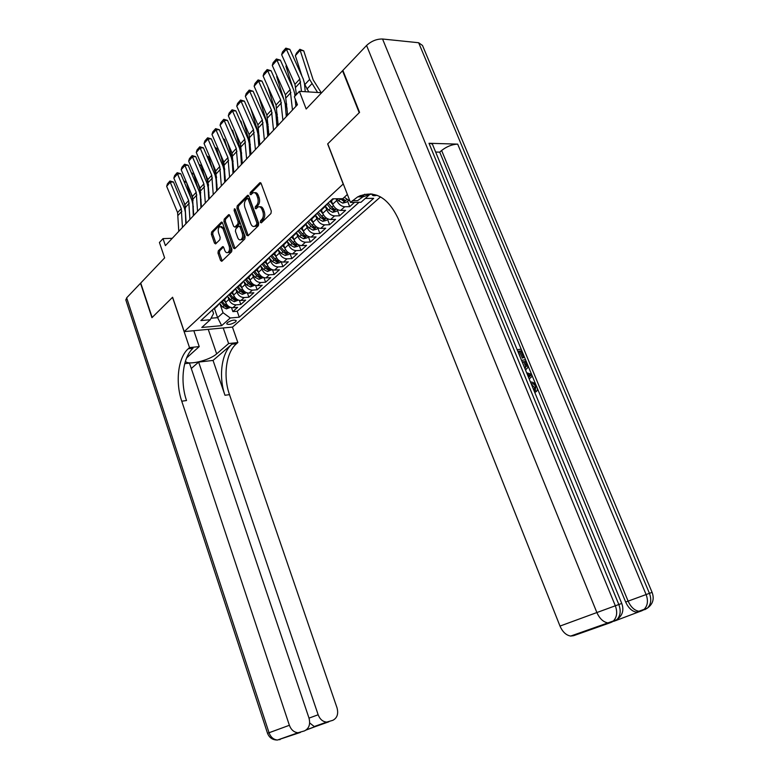 <?xml version="1.0" encoding="UTF-8"?>
<svg xmlns="http://www.w3.org/2000/svg" width="779" height="779" viewBox="0 0 779 779"><rect width="100%" height="100%" fill="white"/><g stroke="black" fill="none" stroke-linecap="round" stroke-linejoin="round"><path stroke-width="1.17" d="M260.322 222.395L261.335 222.852L270.946 213.504L271.296 211.07L261.14 183.493L259.689 182.89L250.273 192.51L250.04 194.195L250.887 194.74L252.961 192.851C254.577 192.199 255.872 193.036 256.846 195.363L257.683 197.642C258.589 200.758 258.229 203.329 256.612 205.354L255.395 206.571L255.161 208.246L256.028 208.801L258.063 206.971C259.709 206.299 261.023 207.146 262.026 209.522L262.874 211.81C263.779 214.955 263.419 217.516 261.783 219.512L260.556 220.72L260.322 222.395M259.748 206.825C261.296 206.396 262.533 207.282 263.448 209.493L264.285 211.781C265.201 214.926 264.841 217.487 263.205 219.483L261.978 220.681L261.763 222.434M260.926 183.075L251.685 192.501L251.461 194.195M254.636 192.725C256.164 192.306 257.372 193.173 258.268 195.354L259.105 197.623C260.011 200.748 259.65 203.309 258.034 205.325L256.817 206.542L256.603 208.266M235.57 321.902L236.271 320.734C234.411 319.507 231.431 320.15 227.361 322.642L226.67 323.801C228.539 325.018 231.499 324.385 235.57 321.902M218.286 250.857L217.993 253.117L220.603 260.517L221.762 261.325L231.636 251.753L231.938 249.455L222.502 222.901L221.363 222.122L211.645 231.996L211.362 234.265L214.478 243.126L215.617 243.915L219.873 239.689L220.165 237.41L218.597 232.989C217.828 229.99 218.266 227.819 219.902 226.475L222.96 228.578L229.162 246.037C229.932 249.017 229.513 251.169 227.887 252.513C226.592 253.039 225.55 252.328 224.751 250.371L223.719 247.469L222.56 246.67L218.286 250.857L219.678 250.799L219.386 253.058L222.219 260.916M343.149 183.932L327.657 143.93L359.226 112.712L342.536 70.753L306.176 109.002L299.379 91.347L294.365 96.762L297.422 104.727L165.401 245.628L163.015 238.617L159.422 242.493L164.642 257.878L140.726 283.04L152.148 317.472L172.597 297.247L184.214 331.611L343.296 183.932M246.622 235.141L248.024 235.803L258.375 225.735L258.706 223.349L248.783 196.094L247.586 195.315L237.225 205.851L236.913 208.197L246.622 235.141L248.267 235.57M244.791 238.958L234.771 248.705L233.398 248.034L223.933 221.44L224.235 219.133L228.607 214.712L229.766 215.491L233.632 226.299L234.82 227.088L237.838 224.109L238.15 221.772L234.09 210.466L234.45 208.723L235.277 209.269L245.112 236.612L244.791 238.958M342.536 70.753L343.023 70.792M231.49 307.647L232.882 311.61L237.624 307.345L232.892 307.724L236.076 304.852C232.785 304.755 230.36 302.973 228.822 299.516L227.809 296.614M239.377 300.382L240.818 304.472L245.658 300.129L240.896 300.499L244.148 297.559C240.838 297.451 238.403 295.65 236.835 292.154L235.794 289.204M247.41 292.972L248.91 297.208L253.847 292.768L249.066 293.118L252.377 290.129C249.056 290.002 246.602 288.172 245.015 284.647L243.954 281.647M255.6 285.396L257.167 289.788L262.202 285.27L257.401 285.591L260.78 282.543C257.44 282.397 254.967 280.547 253.36 276.993L252.269 273.945M263.945 277.675L265.59 282.222L270.722 277.616L265.902 277.918L269.349 274.802C265.99 274.646 263.497 272.767 261.871 269.183L260.761 266.097L263.643 269.534L265.279 268.034L268.093 269.894L269.622 269.261L266.321 267.08L263.059 263.166M272.465 269.777L274.179 274.51L279.418 269.807L274.578 270.089L278.093 266.905C274.724 266.73 272.212 264.831 270.556 261.208L269.466 258.19M281.151 261.715L282.943 266.632L288.288 261.832L283.429 262.095L287.023 258.842C283.634 258.647 281.102 256.719 279.427 253.078L278.337 250.088M290.002 253.477L291.891 258.599L297.344 253.691L292.466 253.925L296.137 250.614C292.729 250.4 290.178 248.452 288.483 244.772L287.383 241.802M299.078 245.161L301.025 250.39L306.595 245.385L301.687 245.599L305.436 242.211C302.018 241.977 299.448 240 297.724 236.28L296.624 233.31M308.377 236.738L310.354 242.016L316.04 236.904L311.113 237.089L314.94 233.632C311.503 233.369 308.912 231.363 307.169 227.614L306.05 224.625M317.871 228.14L319.877 233.457L325.69 228.237L320.744 228.393L324.648 224.868C321.201 224.586 318.592 222.551 316.819 218.763L315.67 215.715M327.56 219.347L329.605 224.722L335.545 219.386L330.578 219.512L334.571 215.91C331.104 215.598 328.475 213.534 326.674 209.717L325.486 206.591M337.473 210.369L339.547 215.793L345.613 210.34L340.627 210.437L344.717 206.747C341.231 206.416 338.573 204.322 336.752 200.466L336.1 198.762M347.59 201.196L349.703 206.669L354.484 202.374M232.892 307.724C229.601 307.637 227.195 305.865 225.657 302.418L224.595 299.379M240.896 300.499C237.595 300.392 235.17 298.6 233.612 295.114L232.532 292.057M249.066 293.118C245.745 293.001 243.301 291.18 241.724 287.675L240.633 284.588M257.401 285.591C254.061 285.455 251.598 283.614 250.001 280.08L248.891 276.964M265.902 277.918C262.552 277.762 260.069 275.902 258.443 272.329L257.323 269.193M274.578 270.089C271.209 269.914 268.706 268.025 267.061 264.422L265.921 261.257M283.429 262.095C280.041 261.9 277.519 259.982 275.863 256.349L274.695 253.156M292.466 253.925C289.067 253.72 286.526 251.783 284.841 248.112L283.653 244.888M301.687 245.599C298.279 245.366 295.718 243.399 294.004 239.698L292.807 236.456M311.113 237.089C307.686 236.835 305.105 234.839 303.372 231.11L302.145 227.828M320.744 228.393C317.296 228.12 314.697 226.095 312.934 222.327L311.688 219.026M330.578 219.512C327.112 219.22 324.492 217.166 322.71 213.358L321.445 210.028M340.627 210.437C337.151 210.116 334.503 208.032 332.691 204.195L331.406 200.836M372.274 194.049L372.148 194.701C372.498 195.811 374.105 195.996 376.948 195.237M380.551 196.873L232.541 327.083L184.214 331.611M232.882 311.61L237.186 311.249L239.28 317.199L373.657 198.343L365.293 198.431M239.28 317.199L230.253 317.988L221.684 325.641L201.79 327.472L210.262 319.741L200.875 320.568L332.73 198.801L342.76 198.684L347.376 194.468M333.208 198.791L330.997 201.216L329.887 201.42M349.937 201.079L344.289 197.291M349.703 206.669L344.717 206.747M339.547 215.793L334.571 215.91M329.605 224.722L324.648 224.868M319.877 233.457L314.94 233.632M310.354 242.016L305.436 242.211M301.025 250.39L296.137 250.614M291.891 258.599L287.023 258.842M282.943 266.632L278.093 266.905M274.179 274.51L269.349 274.802M265.59 282.222L260.78 282.543M257.167 289.788L252.377 290.129M248.91 297.208L244.148 297.559M240.818 304.472L236.076 304.852M237.186 311.249L359.041 202.306M360.658 196.824L361.3 196.25M214.498 308.688L217.614 317.657L223.047 312.72L219.96 303.878M172.266 238.296L163.015 238.617M321.639 92.73L299.379 91.347M211.07 318.221L217.614 317.657L221.684 325.641M212.346 309.974L213.573 313.518L210.262 319.741M361.943 196.756L360.424 195.548M359.547 195.928L359.898 196.834M327.18 203.923L324.853 206.883L323.743 207.097M317.121 213.212L314.794 216.163L313.694 216.387M319.702 210.836L322.818 208.762M307.286 222.297L304.949 225.238L303.859 225.462M309.73 220.038L312.846 217.954M297.666 231.178L295.329 234.119L294.238 234.352M299.983 229.045L303.099 226.952M288.249 239.874L285.912 242.814L284.822 243.048M290.44 237.848L293.556 235.755M279.028 248.394L276.691 251.315L275.6 251.559M281.112 246.476L284.218 244.372M270.011 256.729L267.664 259.65L266.584 259.894M271.968 254.908L275.075 252.815M261.169 264.889L258.823 267.801L257.742 268.044M263.029 263.175L266.116 261.072M252.513 272.884L250.166 275.795L249.095 276.039M254.266 271.267L257.352 269.164M244.031 280.713L241.685 283.614L240.614 283.868M245.677 279.194L248.764 277.081M235.716 288.396L233.369 291.288L232.308 291.541M237.274 286.954L240.341 284.851M227.565 295.913L225.228 298.795L224.167 299.058M229.036 294.569L232.103 292.456M219.581 303.294L217.244 306.166L216.182 306.429M220.954 302.028L224.011 299.915M213.037 309.331L216.085 307.228M223.047 312.72L230.253 317.988M248.579 195.675L238.637 205.822L238.325 208.178L248.024 235.092M256.622 224.556L256.856 222.891L248.17 198.996L247.333 198.441L245.921 199.843C244.343 201.839 244.002 204.38 244.888 207.448L250.78 223.709C251.773 226.095 253.087 226.942 254.723 226.27L256.622 224.556L258.034 224.518L258.268 222.852L256.856 222.891M247.741 198.441L249.582 198.976L258.268 222.852M254.48 226.387L256.135 226.231L256.758 225.764L255.346 225.803M258.034 224.518L256.758 225.764M229.571 215.082L225.628 219.094L225.335 221.402L235.034 248.443M235.462 226.932L236.407 226.903L239.241 224.079L239.552 221.733L235.492 210.447L234.09 210.466M235.394 209.609L235.492 210.447M237.673 237.576C238.481 239.542 239.562 240.253 240.886 239.708C242.571 238.335 243.019 236.125 242.22 233.096L239.981 226.845L238.588 226.202L235.755 229.026L235.443 231.353L237.673 237.576M240.838 239.737L242.288 239.659C243.973 238.277 244.421 236.076 243.623 233.048L242.22 233.096M239.348 226.037L241.383 226.806L243.623 233.048M223.505 247.021L219.678 250.799M227.877 252.513L229.279 252.445C230.905 251.111 231.324 248.959 230.555 245.979L229.162 246.037M221.304 226.436L224.352 228.539L230.555 245.979M222.307 222.492L213.027 231.957L212.745 234.216L216.075 243.496M321.24 92.711L313.207 79.955L303.732 50.839L300.149 50.255L309.614 79.429L317.589 92.477M304.511 84.035L308.805 91.932M295.358 55.65L296.517 53.079L299.876 49.301L300.149 50.255L295.358 55.65L302.009 76.274M299.876 49.301L303.732 50.839M296.409 94.561L294.949 84.327L281.647 54.734L286.409 49.291L285.825 48.142L289.846 49.33L303.235 78.981L304.453 83.334L305.241 91.718M289.846 49.33L286.409 49.291L299.808 79.01L301.502 91.484M281.647 54.734L282.495 51.959L285.825 48.142M530.47 382.041L530.752 382.012C533.235 381.953 535.241 383.531 536.76 386.735C537.666 389.042 537.471 390.678 536.186 391.642L535.017 392.314L534.092 390.717L534.598 387.494L531.463 384.456M517.139 349.703L521.122 349.177L524.462 357.259L522.358 358.097L519.681 351.631L518.444 351.796M615.244 620.785L638.994 611.807L636.375 612.128C631.944 611.34 628.371 607.971 625.664 602.031L628.117 601.135L441.615 150.493C446.737 146.51 452.083 144.378 457.682 144.125L429.005 143.278C431.469 143.394 432.793 144.154 432.978 145.576L621.759 603.443L618.828 604.514L429.005 143.278M435.646 152.041L439.736 152.139L536.264 385.702M537.12 387.776L625.664 602.031M526.068 369.645L525.533 370.064M359.567 112.371L327.764 143.833L350.462 202.423L357.717 196.853C374.3 189.511 387.845 196.883 398.351 218.977L559.994 626.073L596.88 612.547L366.568 45.474L342.867 70.402L359.567 112.371M364.747 194.244L361.875 196.814M350.462 202.423L360.979 202.277L370.414 193.864M366.568 45.474C371.369 41.063 376.695 38.901 382.547 39.008L418.644 42.738L422.491 45.455L652.091 592.371L649.433 593.335L418.644 42.738M610.502 622.635L573.568 635.703L570.686 636.063C566.148 635.274 562.584 631.944 559.994 626.073M439.736 152.139L441.615 150.493M352.342 200.729L357.59 200.661L362.975 196.805L371.525 193.961M524.462 357.259L523.488 357.395L520.82 350.92L518.23 351.261L520.372 357.532M520.82 350.92L519.681 351.631M523.488 357.395L522.358 358.097M521.521 360.326L525.494 359.762L527.12 363.696L527.938 367.522L525.436 369.811M524.754 368.175L526.779 365.789L526.166 363.861L525.202 361.524L522.193 361.953M525.202 361.524L522.407 362.469M525.221 368.077L525.63 366.49L524.063 362.225M526.779 365.789L525.63 366.49M526.166 363.861L525.017 364.562M526.633 372.742L531.502 374.309L532.271 376.15L529.204 378.954M528.551 377.377L530.918 375.381L527.286 374.309M529.048 374.826L527.773 375.478M529.603 376.491L528.464 377.172L529.769 376.072L527.889 375.517M530.918 375.381L529.769 376.072M536.186 391.642L535.251 390.036L535.757 386.812L534.598 387.494M535.757 386.812C534.628 384.524 533.167 383.472 531.375 383.658L531.151 383.687M535.251 390.036L534.092 390.717M125.886 300.129L126.665 297.821L140.522 283.254L151.944 317.676L172.529 297.325L189.521 347.609L188.236 348.768C178.07 357.532 175.178 382.129 181.75 401.195L289.379 725.288C291.132 729.855 294.014 732.338 298.016 732.747L304.511 730.887C309.059 728.501 310.558 724.246 309.01 718.111L189.472 363.121L184.711 363.666M193.825 330.705L199.229 346.597L186.6 357.951M185.46 361.057C186.658 365.877 209.473 360.541 216.669 353.861L228.617 343.539L237.848 342.575L236.524 343.705C226.056 352.264 222.901 376.179 229.493 394.651L337.034 707.868C338.592 713.876 337.19 718.024 332.828 720.322L326.693 722.114C322.769 721.744 319.926 719.299 318.153 714.771L198.635 362.079L191.283 368.496M199.229 346.597L189.521 347.609M213.047 360.434L231.957 344.191C221.509 352.77 218.383 376.734 224.975 395.265L213.047 360.434L198.635 362.079M223.203 327.959L228.617 343.539M232.444 327.092L237.848 342.575M309.633 723.321L309.672 722.834M188.236 348.768L193.065 348.262C182.87 357.006 179.949 381.535 186.522 400.542L181.75 401.195M309.993 723.185L314.229 726.534L315.514 726.525L306.098 730.04M292.592 734.986L294.014 734.169M348.291 200.563L346.538 202.16L342.76 203.124L338.68 200.846L336.947 198.752M292.476 110.014L290.139 89.585L276.934 60.129L280.362 60.149L293.547 89.527L295.338 95.72M286.526 65.592L285.932 66.264L292.865 88.008M340.326 198.713L343.607 201.167L345.311 200.407L342.565 198.684M343.607 201.167L342.448 198.694M285.932 66.264L286.38 65.27M296.682 105.516L295.64 103.958M332.867 204.614L330.208 201.391M338.028 209.863L336.372 211.362L332.633 212.326L328.572 210.096L325.622 206.513M285.153 103.461L287.081 108.349M277.09 76.215L276.701 76.654L283.887 99.439M327.112 204.283L330.481 208.353L333.441 210.418L335.126 209.678L331.688 207.243L328.173 203.007M333.441 210.418L332.575 208.149L328.125 203.056M276.701 76.654L276.993 76.011M287.334 115.506L286.029 113.559M322.857 213.728L320.383 210.739M327.988 218.957L326.44 220.369L322.73 221.333L318.699 219.133L315.787 215.627M275.63 112.351L277.587 117.775M267.849 86.615L275.143 110.803M317.111 213.271L320.558 217.429L323.499 219.474L325.164 218.743L321.737 216.348L318.27 212.161M322.409 217.059L318.241 212.18M278.171 125.273L276.633 122.955M313.061 222.648L310.743 219.853M318.173 227.857L316.712 229.182L313.031 230.146L309.029 227.984L306.157 224.527M258.871 96.937L268.307 126.987M307.413 222.181L310.85 226.319L313.771 228.325L315.407 227.614L312.009 225.258L308.572 221.119M287.655 115.156L285.377 94.785L272.28 65.455L276.934 60.129L276.379 58.97L280.362 60.149M294.735 93.85L294.939 96.148M295.192 98.904L295.864 106.402M272.28 65.455L273.127 62.7L276.379 58.97M278.191 125.253L276.019 105.019L263.107 75.953L267.674 70.733L267.139 69.565L271.073 70.723L284.072 99.848L285.231 104.133L286.292 116.616M271.073 70.723L267.674 70.733L280.674 99.926L282.904 120.229M263.107 75.953L263.945 73.216L267.139 69.565M268.93 135.137L266.856 115.039L254.139 86.216L258.599 81.113L258.092 79.935L261.987 81.074L274.792 109.956L275.932 114.211L276.925 126.607M261.987 81.074L258.599 81.113L271.413 110.053L273.536 130.22M254.139 86.216L254.967 83.519L258.092 79.935M259.865 144.816L257.888 124.844L245.356 96.275L249.718 91.27L249.231 90.091L253.097 91.211L265.717 119.839L266.827 124.065L267.762 136.383M253.097 91.211L249.718 91.27L262.348 119.966L264.373 140.006M245.356 96.275L246.174 93.597L249.231 90.091M268.872 134.339L267.44 132.128M303.479 231.373L301.23 228.675M308.552 236.573L307.189 237.809L303.547 238.763L299.564 236.641L296.721 233.213M250.838 108.768L259.222 135.965M297.948 230.925L301.346 235.015L304.248 236.991L305.865 236.3L302.476 233.982L299.078 229.883M250.984 154.291L249.105 134.446L236.748 106.119L241.032 101.221L240.565 100.033L244.392 101.143L256.827 129.518L257.917 133.715L258.794 145.955M244.392 101.143L241.032 101.221L253.477 129.674L255.405 149.578M236.748 106.119L237.566 103.461L240.565 100.033M259.748 143.2L258.443 141.096M250.108 114.201L249.017 111.709M294.092 239.922L291.901 237.283M299.146 245.103L297.87 246.261L294.258 247.216L290.304 245.122L287.461 241.714M242.931 120.297L250.332 144.709M288.678 239.484L292.047 243.525L294.92 245.473L296.517 244.801L293.157 242.512L289.778 238.462M242.298 163.561L240.507 143.852L228.325 115.759L232.512 110.959L232.064 109.771L235.862 110.861L248.121 139.003L249.192 143.161L250.01 155.323M235.862 110.861L232.512 110.959L244.791 139.168L246.622 158.945M228.325 115.759L229.133 113.13L232.064 109.771M250.828 151.895L249.64 149.821M242.259 125.555L240.945 121.183L240.322 121.105M284.91 248.297L282.758 245.716M289.934 253.448L288.736 254.529L285.153 255.483L281.229 253.428L278.385 250.02M235.161 131.515L241.636 153.2M279.603 247.858L282.943 251.86L285.796 253.788L287.363 253.126L284.023 250.877L280.683 246.865M240.166 120.735L240.945 121.183M233.788 172.646L232.084 153.064L220.067 125.205L224.177 120.511L223.748 119.304L227.507 120.385L239.601 148.292L240.643 152.421L241.412 164.505M227.507 120.385L224.177 120.511L236.271 148.477L238.014 168.128M220.067 125.205L220.876 122.605L223.748 119.304M242.094 160.445L241.013 158.303M234.537 136.627L232.697 130.424L231.811 130.327M275.912 256.495L273.809 253.973M280.907 261.627L279.797 262.64L276.243 263.584L272.348 261.559L269.485 258.141M227.507 142.45L233.106 161.409M270.712 256.067L274.023 260.03L276.847 261.919L278.405 261.277L275.075 259.056L271.774 255.093M231.577 129.781L232.697 130.424M225.443 181.546L223.826 162.081L211.976 134.465L216.007 129.859L215.598 128.652L219.318 129.713L231.246 157.387L232.269 161.487L232.989 173.503M219.318 129.713L216.007 129.859L227.935 157.592L229.591 177.115M211.976 134.465L212.784 131.885L215.598 128.652M233.554 168.8L232.57 166.482M226.942 147.406L224.605 139.49L223.476 139.373M267.109 264.529L265.045 262.065M272.066 269.641L267.509 271.52L263.643 269.534M219.98 153.112L224.771 169.481M262.007 264.11L265.279 268.034M223.174 138.662L224.605 139.49M217.273 190.261L215.744 170.932L204.049 143.531L207.993 139.022L207.603 137.815L211.294 138.857L223.057 166.307L224.06 170.377L224.732 182.315M211.294 138.857L207.993 139.022L219.766 166.531L221.343 185.928M204.049 143.531L204.848 140.98L207.603 137.815M225.189 176.94L224.294 174.457M219.464 157.923L216.679 148.37L215.316 148.244M258.472 272.407L256.457 269.992M263.409 277.49L258.959 279.291L255.113 277.343L252.211 273.867M212.57 163.512L216.601 177.417M253.477 271.988L256.719 275.863L259.504 277.704L261.014 277.09L257.732 274.938L254.626 271.219M214.936 147.358L216.679 148.37M209.269 198.811L207.808 179.598L196.279 152.431L200.145 148L199.775 146.793L203.426 147.825L215.033 175.041L216.017 179.082L216.64 190.943M203.426 147.825L200.145 148L211.761 175.285L213.251 194.555M196.279 152.431L197.068 149.889L199.775 146.793M216.99 184.847L216.182 182.296M212.112 168.176L208.899 157.076L207.311 156.939M216.581 189.803L217.039 190.514M250.02 280.128L248.034 277.752M254.918 285.172L250.565 286.915L246.748 284.987L243.808 281.482M205.286 173.649L208.606 185.227M245.112 279.71L248.326 283.546L251.091 285.367L252.591 284.763L249.319 282.631L246.339 279.067M206.873 155.897L208.899 157.076M201.42 207.185L200.037 188.099L188.654 161.146L192.452 156.813L192.092 155.596L195.724 156.618L207.165 183.61L208.129 187.622L208.704 199.405M195.724 156.618L192.452 156.813L203.903 183.863L205.325 203.017M188.654 161.146L189.443 158.634L192.092 155.596M208.957 192.462L208.246 190.008M204.867 178.187L201.274 165.625L199.473 165.469M208.636 197.866L209.259 198.82M245.015 284.647L241.724 287.675L239.786 285.367M246.602 292.719L242.347 294.384L238.549 292.495L235.579 288.941M198.119 183.542L200.768 192.9M236.913 287.285L240.098 291.083L242.844 292.865L244.324 292.281L241.071 290.187L238.199 286.75M199.015 164.379L201.274 165.625M193.728 215.393L192.423 196.435L181.186 169.705L184.905 165.45L184.565 164.223L188.158 165.236L199.453 192.014L200.407 195.996L200.933 207.711M188.158 165.236L184.905 165.45L196.211 192.286L197.554 211.313M181.186 169.705L181.965 167.212L184.565 164.223M201.079 199.726L200.476 197.584M197.749 187.953L193.796 173.999L191.79 173.844M200.846 205.783L201.391 206.61M236.835 292.154L233.612 295.114L231.694 292.826M238.442 300.11L234.284 301.707L230.516 299.847L227.497 296.244M191.059 193.202L193.095 200.446M228.88 294.705L232.035 298.464L234.761 300.227L236.222 299.652L232.989 297.588L230.175 294.228M191.332 172.753L193.796 173.999M186.181 223.446L184.944 204.604L173.853 178.089L177.505 173.912L177.184 172.695L180.747 173.688L191.897 200.252L192.822 204.205L193.309 215.841M180.747 173.688L177.505 173.912L188.664 200.534L189.93 219.444M173.853 178.089L174.632 175.616L177.184 172.695M193.367 206.863L192.861 205.043M190.738 197.496L186.463 182.257L184.263 182.062M193.211 213.553L193.679 214.264M228.822 299.516L225.657 302.418L223.768 300.149M230.448 307.354L226.387 308.893L222.638 307.062L219.561 303.401M184.126 202.637L185.577 207.866M221.022 302.018L224.118 305.699L226.835 307.442L228.276 306.877L225.063 304.842L222.278 301.522M183.805 180.971L186.444 182.228M178.78 231.344L177.612 212.618L166.667 186.317L170.241 182.218L169.939 181.001L173.464 181.974L184.477 208.334L185.383 212.258L185.83 223.826M173.464 181.974L170.241 182.218L181.264 208.636L182.461 227.419M166.667 186.317L167.436 183.873L169.939 181.001M250.001 280.08L253.36 276.993M258.443 272.329L261.871 269.183M267.061 264.422L270.556 261.208M275.863 256.349L279.427 253.078M284.841 248.112L288.483 244.772M294.004 239.698L297.724 236.28M303.372 231.11L307.169 227.614M312.934 222.327L316.819 218.763M322.71 213.358L326.674 209.717M332.691 204.195L336.752 200.466M263.205 219.483L261.783 219.512M264.285 211.781L262.874 211.81M263.448 209.493L262.026 209.522M256.817 206.542L255.395 206.571M258.034 205.325L256.612 205.354M259.105 197.623L257.683 197.642M258.268 195.354L256.846 195.363M251.685 192.501L250.273 192.51M260.78 182.89L259.689 182.89M261.978 220.681L260.556 220.72M238.325 208.178L236.913 208.197M238.637 205.822L237.225 205.851M248.404 195.471L247.371 195.48M249.582 198.976L248.17 198.996M234.8 247.975L233.398 248.034M225.335 221.402L223.933 221.44M225.628 219.094L224.235 219.133M229.367 214.838L228.413 214.858M236.407 226.903L235.005 226.942M239.241 224.079L237.838 224.109M239.552 221.733L238.15 221.772M241.383 226.806L239.981 226.845M223.271 246.768L222.385 246.807M224.352 228.539L222.96 228.578M215.861 243.067L214.478 243.126M212.745 234.216L211.362 234.265M213.027 231.957L211.645 231.996M222.093 222.249L221.158 222.268M221.986 260.449L220.603 260.517M219.386 253.058L217.993 253.117M309.614 79.429L304.735 84.707M311.795 83.83L306.897 89.088M295.747 87.219L300.616 81.912M294.949 84.327L299.808 79.01M382.547 39.008L615.332 605.789L618.828 604.514C621.116 610.863 620.464 615.907 616.871 619.646C622.548 615.537 624.174 610.142 621.759 603.452M457.682 144.125L646.112 594.552L649.433 593.335C651.682 599.499 651.02 604.426 647.427 608.107C652.919 604.095 654.477 598.847 652.091 592.371M646.755 608.36L641.779 610.804M641.263 610.999L638.994 611.807M616.306 619.86L611.038 622.431M636.375 612.128L644.116 609.363C647.7 605.673 648.371 600.736 646.112 594.552L628.117 601.135C630.844 607.084 634.418 610.454 638.848 611.242L641.468 610.921L647.427 608.107L644.788 609.675M570.686 636.063L613.375 620.97C616.958 617.221 617.611 612.158 615.332 605.789L596.88 612.547C599.596 618.594 603.248 622.041 607.834 622.888L610.726 622.548L616.871 619.646L614.222 621.223M231.957 344.191L236.524 343.705M224.975 395.265L229.493 394.651M328.904 721.782L315.514 726.525M300.431 732.406L277.499 740.021C273.556 739.641 270.732 737.216 269.037 732.747L289.379 725.288M126.665 297.821L269.037 732.747L267.528 733.302C269.359 737.84 272.689 740.079 277.499 740.021L298.016 732.747M309.01 718.121L318.153 714.771M280.099 739.602L278.405 739.709M208.246 329.361L216.669 353.861M342.857 203.105L346.674 199.628M338.68 200.846L340.618 199.073M296.341 93.782L295.124 95.096M332.73 212.307L336.431 208.947M331.688 207.243L333.412 205.666M328.572 210.096L330.481 208.353M286.721 104.172L285.718 105.262M322.827 221.304L326.401 218.062M321.737 216.348L323.412 214.819M318.699 219.133L320.558 217.429M277.314 114.347L276.516 115.204M322.672 217.283L323.499 219.474M313.129 230.117L316.586 226.971M312.009 225.258L313.625 223.777M309.029 227.984L310.85 226.319M268.103 124.299L267.509 124.952M312.973 226.222L313.771 228.325M286.166 97.657L290.927 92.467M285.377 94.785L290.139 89.585M276.788 107.872L281.453 102.789M276.019 105.019L280.674 99.926M267.606 117.872L272.173 112.897M266.856 115.039L271.413 110.053M258.628 127.649L263.088 122.79M257.888 124.844L262.348 119.966M303.635 238.744L306.984 235.706M302.476 233.982L304.053 232.541M299.564 236.641L301.346 235.015M303.489 234.966L304.248 236.991M249.825 137.231L254.197 132.469M249.105 134.446L253.477 129.674M294.345 247.186L297.588 244.246M293.157 242.512L294.686 241.12M290.304 245.122L292.047 243.525M294.199 243.525L294.92 245.473M241.208 146.618L245.492 141.953M240.507 143.852L244.791 139.168M285.241 255.454L288.386 252.61M284.023 250.877L285.503 249.514M281.229 253.428L282.943 251.86M285.104 251.899L285.796 253.788M232.775 155.81L236.972 151.233M232.084 153.064L236.271 148.477M276.331 263.555L279.369 260.799M275.075 259.056L276.516 257.742M272.348 261.559L274.023 260.03M276.185 260.108L276.847 261.919M224.508 164.807L228.617 160.328M223.826 162.081L227.935 157.592M267.596 271.491L270.537 268.823M266.321 267.08L267.713 265.805M267.45 268.142L268.093 269.894M216.406 173.639L220.438 169.247M215.744 170.932L219.766 166.531M259.047 279.272L261.89 276.681M257.732 274.938L259.086 273.692M255.113 277.343L256.719 275.863M258.891 276.009L259.504 277.704M208.46 182.286L212.414 177.982M207.808 179.598L211.761 175.285M250.653 286.896L253.409 284.384M249.319 282.631L250.634 281.433M246.748 284.987L248.326 283.546M250.507 283.722L251.091 285.367M200.67 190.767L204.546 186.541M200.037 188.099L203.903 183.863M242.435 294.365L245.103 291.94M241.071 290.187L242.357 289.019M238.549 292.495L240.098 291.083M242.279 291.278L242.844 292.865M193.036 199.083L196.844 194.945M192.423 196.435L196.211 192.286M234.372 301.687L236.952 299.34M232.989 297.588L234.226 296.448M230.516 299.847L232.035 298.464M234.216 298.678L234.761 300.227M185.558 207.233L189.278 203.173M184.944 204.604L188.664 200.534M226.465 308.873L228.968 306.595M225.063 304.842L226.27 303.742M222.638 307.062L224.118 305.699M226.309 305.943L226.835 307.442M178.206 215.228L181.867 211.255M177.612 212.618L181.264 208.636M330.997 201.216L333.626 198.791M320.802 210.622L324.853 206.883M310.831 219.824L314.794 216.163M301.074 228.822L304.949 225.238M291.531 237.624L295.329 234.119M282.193 246.242L285.912 242.814M273.059 254.675L276.691 251.315M264.1 262.932L267.664 259.65M255.337 271.014L258.823 267.801M246.748 278.94L250.166 275.795M238.335 286.701L241.685 283.614M230.097 294.306L233.369 291.288M222.015 301.765L225.228 298.795M214.089 309.068L217.244 306.166M260.546 182.714L259.923 182.714M248.18 195.305L247.586 195.315M256.135 226.231L254.723 226.27M229.153 214.692L228.607 214.712M236.212 227.049L234.82 227.088M242.288 239.659L240.886 239.708M223.086 246.651L222.56 246.67M229.279 252.445L227.887 252.513M221.888 222.103L221.363 222.122M362.975 196.805L357.717 196.853M314.229 726.534L326.693 722.114M125.779 299.788L267.528 733.302M306.342 729.865L314.979 726.641"/></g></svg>
